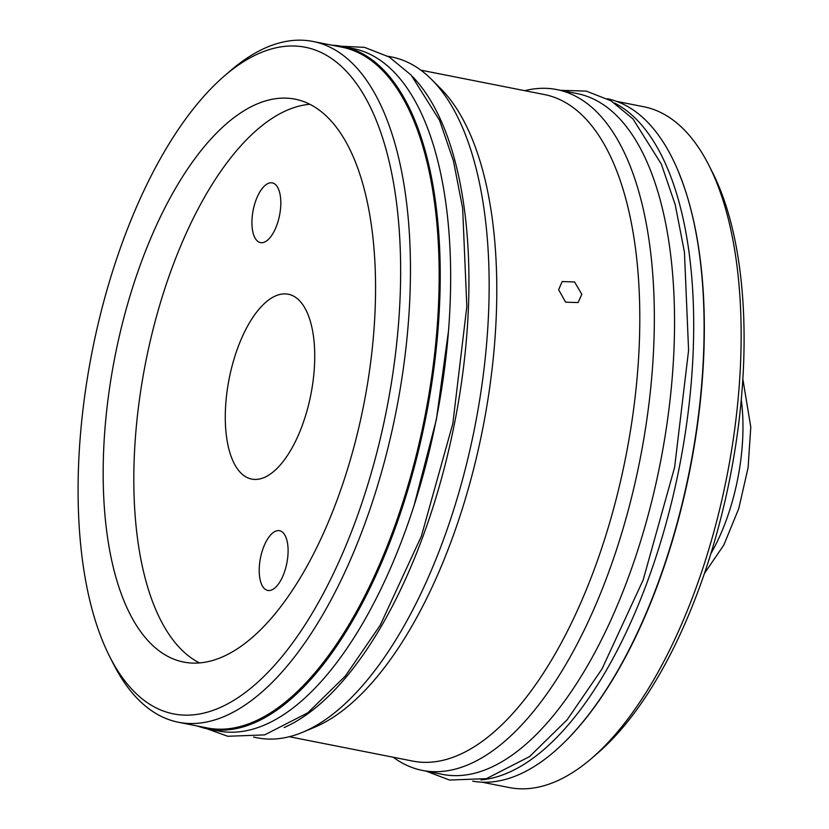 <?xml version="1.0" encoding="UTF-8"?>
<svg xmlns="http://www.w3.org/2000/svg" width="829" height="829" viewBox="0 0 829 829"><rect width="100%" height="100%" fill="white"/><g stroke="black" fill="none" stroke-linecap="round" stroke-linejoin="round"><path stroke-width="1.24" d="M400.511 258.493A339.735 150.09 101.2 0 1 292.865 642.589A339.735 150.09 101.2 0 1 109.594 656.381A339.735 150.09 101.2 0 1 78.216 502.726A339.735 150.09 101.2 0 1 224.099 76.206A339.735 150.09 101.2 0 1 400.511 258.493M375.454 277.477A286.907 126.754 101.2 0 1 183.81 662.091A286.907 126.754 101.2 0 1 103.273 483.732A286.907 126.754 101.2 0 1 294.917 99.128A286.907 126.754 101.2 0 1 375.454 277.477M224.099 76.206L230.151 70.973A346.988 153.292 101.2 0 1 312.927 41.45A346.988 153.292 101.2 0 1 410.334 257.145A346.988 153.292 101.2 0 1 178.556 722.287A346.988 153.292 101.2 0 1 113.21 663.532L109.594 656.381M178.556 722.287L207.271 727.955A346.988 153.292 -78.8 0 0 439.038 262.814A346.988 153.292 101.2 0 0 341.641 47.118L312.927 41.45M197.561 726.038A347.807 153.655 -78.8 0 0 207.747 728.878A347.807 153.655 -78.8 0 0 281.777 706.546A347.807 153.655 101.2 0 0 437.235 338.74A347.807 153.655 101.2 0 0 342.439 46.434A347.807 153.655 101.2 0 0 331.932 45.201M207.747 728.878L218.172 730.94A347.807 153.655 -78.8 0 0 292.191 708.608A347.807 153.655 101.2 0 0 447.66 340.792A347.807 153.655 101.2 0 0 352.853 48.496L342.439 46.434M412.573 76.672A346.988 153.292 101.2 0 1 468.81 268.689A346.988 153.292 -78.8 0 1 284.119 727.561M387.931 56.248L391.62 56.983A346.988 153.292 101.2 0 1 431.608 79.47A346.988 153.292 101.2 0 1 489.017 272.679A346.988 153.292 101.2 0 1 331.092 715.531A346.988 153.292 101.2 0 1 302.782 732.204A346.988 153.292 101.2 0 1 257.249 737.81L253.56 737.085M431.608 79.47L440.448 88.33A339.703 150.08 101.2 0 1 496.664 277.487A339.703 150.08 101.2 0 1 342.056 711.054A339.703 150.08 101.2 0 1 314.326 727.375L302.782 732.204M420.852 70.164L544.321 94.537A339.703 150.08 101.2 0 1 639.677 305.704A339.703 150.08 101.2 0 1 485.069 739.271A339.703 150.08 101.2 0 1 412.759 761.095L289.3 736.722M581.813 294.285L578.103 302.554L565.637 302.181L558.622 289.715L562.186 281.549L574.59 281.964L581.813 294.285M524.767 90.672A346.988 153.292 101.2 0 1 556.819 89.584A346.988 153.292 101.2 0 1 654.216 305.279A346.988 153.292 101.2 0 1 496.302 748.141A346.988 153.292 101.2 0 1 422.448 770.421A346.988 153.292 101.2 0 1 393.215 757.229M556.819 89.584L577.025 93.573A346.988 153.292 101.2 0 1 674.423 309.269A346.988 153.292 -78.8 0 1 442.655 774.41L422.448 770.421M481.017 779.913A347.807 153.655 -78.8 0 0 535.233 756.566A347.807 153.655 101.2 0 0 688.371 410.562A347.807 153.655 101.2 0 0 614.61 103.055M472.685 781.156A347.807 153.655 -78.8 0 0 545.648 758.628A347.807 153.655 101.2 0 0 701.002 392.003A347.807 153.655 101.2 0 0 607.367 98.734M679.034 173.323A346.988 153.292 101.2 0 1 704.194 315.144A346.988 153.292 -78.8 0 1 567.316 739.395M616.507 101.366L643.615 106.713A346.988 153.292 101.2 0 1 708.971 165.468A346.988 153.292 101.2 0 1 741.022 322.408A346.988 153.292 101.2 0 1 592.02 758.027A346.988 153.292 101.2 0 1 509.244 787.55L482.136 782.203M708.971 165.468L712.588 172.619A339.735 150.09 101.2 0 1 743.965 326.274A339.735 150.09 101.2 0 1 598.082 752.794L592.02 758.027M199.561 662.972A286.907 126.754 -78.8 0 1 133.925 489.784A286.907 126.754 101.2 0 1 309.818 104.299M314.709 352.791A94.226 41.626 -78.8 0 0 288.254 294.212A94.226 41.626 -78.8 0 0 225.312 420.521A94.226 41.626 -78.8 0 0 251.767 479.1A94.226 41.626 -78.8 0 0 314.709 352.791M280.803 201.799A30.445 13.451 -78.8 0 0 272.264 182.877A30.445 13.451 -78.8 0 0 251.933 223.685A30.445 13.451 -78.8 0 0 260.472 242.607A30.445 13.451 -78.8 0 0 280.803 201.799M259.218 571.513A30.445 13.451 -78.8 0 0 267.757 590.435A30.445 13.451 -78.8 0 0 288.088 549.627A30.445 13.451 -78.8 0 0 279.549 530.705A30.445 13.451 -78.8 0 0 259.218 571.513M741.271 399.816A128.039 56.569 101.2 0 1 742.929 421.982A128.039 56.569 101.2 0 1 710.93 553.523M341.382 46.237L364.542 47.357L389.278 57.046L411.174 75.118L439.577 120.35L453.463 160.981L462.655 208.328L466.82 306.585L452.831 423.588L421.381 536.208L380.231 625.201L345.372 676.008L307.839 712.795L264.658 734.888L227.757 736.276L206.701 728.67M448.499 330.864L436.396 419.505L413.92 506.094M560.508 90.309L586.31 91.117L611.056 100.817L632.941 118.889L661.345 164.111L675.231 204.742L684.433 252.099L688.588 350.356L674.609 467.359L643.149 579.979L601.999 668.972L567.15 719.779L529.607 756.556L486.426 778.649L449.525 780.048L426.137 771.146M742.846 379.029L750.784 427.039L748.09 467.711L738.763 508.56L723.81 545.047L704.495 573.347"/></g></svg>
